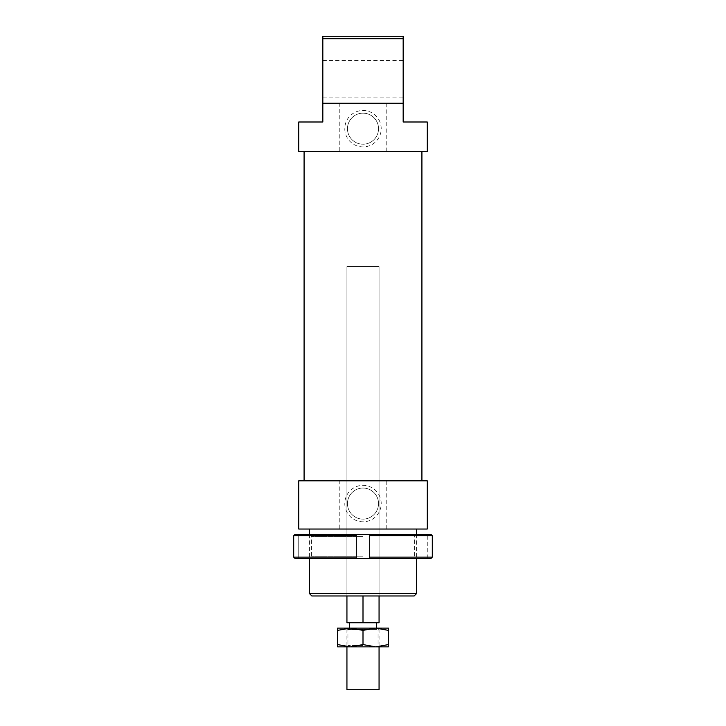 <?xml version="1.0" encoding="UTF-8"?>
<svg xmlns="http://www.w3.org/2000/svg" width="726" height="726" viewBox="0 0 726 726"><rect width="100%" height="100%" fill="white"/><g stroke="black" fill="none" stroke-linecap="round" stroke-linejoin="round"><path stroke-width="0.54" stroke-dasharray="3.63 2.72" d="M376.912 629.451L346.937 629.451L376.912 629.451M346.937 689.7L379.063 689.7M374.825 622.754L349.342 622.754L374.825 622.754M374.825 629.451L349.342 629.451L374.825 629.451M414.147 595.973L346.937 595.973L346.937 266.596L379.063 266.596L346.937 266.596L379.063 266.596L346.937 266.596L346.937 622.754L363 622.754L363 266.596L363 595.973L311.853 595.973M363 622.754L379.063 622.754L379.063 266.596L379.063 595.973L363 595.973L379.063 595.973L379.063 266.596L379.063 595.973M386.758 529.027L386.758 480.83L339.242 480.83L339.242 529.027L427.269 529.027M386.758 480.83L427.269 480.83M363 151.453L421.915 151.453L363 151.453M363 480.83L421.915 480.83L363 480.83M322.834 79.143L322.834 97.892L322.834 79.143M403.166 79.143L403.166 97.892L403.166 79.143M386.758 151.453L386.758 103.246L339.242 103.246L339.242 151.453L427.269 151.453M386.758 103.246L403.166 103.246L403.166 121.995L427.269 121.995M347.473 128.684A15.527 15.527 0 0 1 363 113.156A15.527 15.527 0 0 1 378.527 128.684A15.527 15.527 0 0 1 363 144.22A15.527 15.527 0 0 1 347.473 128.684A15.527 15.527 0 0 1 363 113.156A15.527 15.527 0 0 1 378.527 128.684A15.527 15.527 0 0 1 363 144.22A15.527 15.527 0 0 1 347.473 128.684M381.214 128.684A18.214 18.214 0 0 0 363 110.479A18.214 18.214 0 0 0 344.786 128.684A18.214 18.214 0 0 0 363 146.897A18.214 18.214 0 0 0 381.214 128.684M347.473 503.59A15.527 15.527 0 0 1 363 488.053A15.527 15.527 0 0 1 378.527 503.59A15.527 15.527 0 0 1 363 519.117A15.527 15.527 0 0 1 347.473 503.59A15.527 15.527 0 0 1 363 488.053A15.527 15.527 0 0 1 378.527 503.59A15.527 15.527 0 0 1 363 519.117A15.527 15.527 0 0 1 347.473 503.59M381.214 503.59A18.214 18.214 0 0 0 363 485.376A18.214 18.214 0 0 0 344.786 503.59A18.214 18.214 0 0 0 363 521.794A18.214 18.214 0 0 0 381.214 503.59M363 529.027L416.561 529.027L363 529.027M309.439 593.569L416.561 593.569M403.166 103.246L363 103.246L403.166 103.246L403.166 38.714L322.834 38.714L322.834 36.3L403.166 36.3L403.166 38.714M298.731 121.995L322.834 121.995L322.834 103.246L363 103.246L322.834 103.246L322.834 38.714M346.937 595.973L346.937 266.596L346.937 595.973L363 595.973L363 266.596L363 595.973M322.834 103.246L339.242 103.246M298.731 151.453L339.242 151.453M298.731 529.027L339.242 529.027M298.731 480.83L339.242 480.83M363 536.659L311.454 536.659L363 536.659M363 556.207L311.454 556.207L363 556.207M363 534.381L309.176 534.381L363 534.381M363 558.485L309.176 558.485L363 558.485M356.303 557.141L356.303 558.485L295.046 558.485L293.694 557.141L356.303 557.141L356.303 535.724L293.694 535.724L295.046 534.381L356.303 534.381L356.303 535.724M298.731 558.485L295.046 558.485L298.731 558.485L298.731 534.381L295.046 534.381L298.731 534.381L298.731 558.485M356.303 534.381L356.303 558.485L356.303 534.381L430.954 534.381L427.269 534.381L430.954 534.381L432.306 535.724L369.697 535.724L369.697 534.381L369.697 558.485L369.697 535.724M369.697 557.141L432.306 557.141L430.954 558.485L369.697 558.485L369.697 534.381M427.269 558.485L427.269 534.381L427.269 558.485M432.306 557.141L432.306 535.724M356.303 558.485L369.697 558.485M375.723 646.857L363 644.579L350.277 646.857L388.437 646.857L388.437 644.579L375.723 646.857M375.723 628.108L337.563 628.108L337.563 630.377L350.277 628.108L363 630.377L375.723 628.108L388.437 630.377L388.437 628.108L375.723 628.108M363 629.651L347.935 629.651L363 629.651M363 645.514L347.935 645.514L363 645.514M363 646.857L379.399 646.857L363 646.857M337.563 646.857L350.277 646.857L337.563 644.579L337.563 646.857M363 644.579L363 630.377M337.563 644.579L337.563 630.377M388.437 644.579L388.437 630.377M379.063 629.451L379.063 646.857M376.658 628.108L376.658 629.451M349.342 628.108L349.342 629.451M346.937 629.451L346.937 646.857M322.834 60.403L403.166 60.403M416.561 534.381L416.561 558.485M309.439 534.381L309.439 558.485M322.834 97.892L403.166 97.892M309.176 534.381L311.454 536.659L311.454 556.207L309.176 558.485M416.824 534.381L414.546 536.659L414.546 556.207L416.824 558.485M346.601 628.108L347.935 629.651L347.935 645.514L346.601 646.857M379.399 628.108L378.065 629.651L378.065 645.514L379.399 646.857"/><path stroke-width="1.09" d="M379.063 646.857L379.063 689.7L346.937 689.7L346.937 646.857M416.561 558.485L416.561 593.569L309.439 593.569L311.853 595.973L363 595.973L363 622.754L346.937 622.754L346.937 595.973M363 622.754L379.063 622.754L379.063 595.973M427.269 529.027L298.731 529.027L298.731 480.83L427.269 480.83L427.269 529.027M322.834 103.246L403.166 103.246L403.166 121.995L427.269 121.995L427.269 151.453L298.731 151.453L298.731 121.995L322.834 121.995L322.834 38.714L403.166 38.714L403.166 36.3L322.834 36.3L322.834 38.714M403.166 103.246L403.166 38.714M363 595.973L414.147 595.973L416.561 593.569M293.694 557.141L293.694 535.724L356.303 535.724L356.303 534.381L295.046 534.381L293.694 535.724L293.694 557.141L295.046 558.485L356.303 558.485L356.303 557.141L293.694 557.141M356.303 557.141L356.303 535.724M369.697 557.141L369.697 558.485L430.954 558.485L432.306 557.141L369.697 557.141L369.697 535.724L432.306 535.724L430.954 534.381L356.303 534.381M432.306 557.141L432.306 535.724M369.697 534.381L369.697 535.724M369.697 558.485L356.303 558.485M375.723 646.857L337.563 646.857L337.563 644.579L350.277 646.857L363 644.579L375.723 646.857L388.437 644.579L388.437 646.857L375.723 646.857M375.723 628.108L363 630.377L350.277 628.108L388.437 628.108L388.437 630.377L375.723 628.108M337.563 630.377L337.563 628.108L350.277 628.108L337.563 630.377L337.563 644.579M388.437 644.579L388.437 630.377M363 644.579L363 630.377M376.658 622.754L376.658 628.108M349.342 622.754L349.342 628.108M421.915 151.453L421.915 480.83M416.561 529.027L416.561 534.381M309.439 529.027L309.439 534.381M309.439 558.485L309.439 593.569M304.085 151.453L304.085 480.83"/></g></svg>
